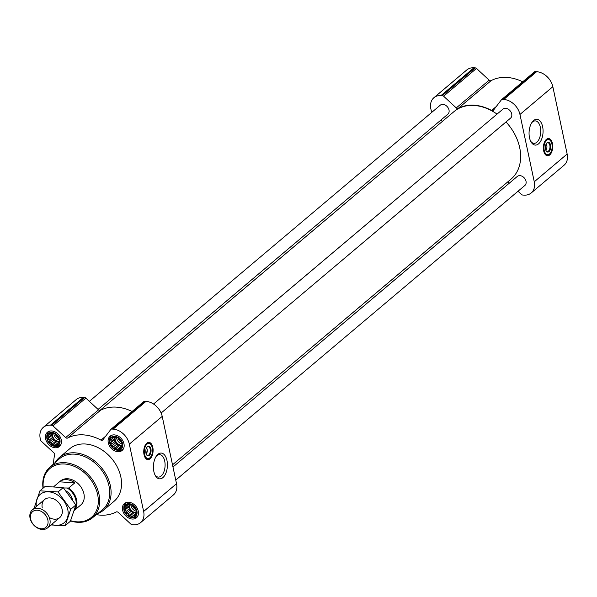 <?xml version="1.0" encoding="UTF-8"?>
<svg xmlns="http://www.w3.org/2000/svg" width="597" height="597" viewBox="0 0 597 597"><rect width="100%" height="100%" fill="white"/><g stroke="black" fill="none" stroke-linecap="round" stroke-linejoin="round"><path stroke-width="0.9" d="M156.108 456.459A11.239 6.067 -86.4 0 1 159.705 454.653A11.239 6.067 -86.4 0 1 164.705 461.056A11.239 6.067 -86.4 0 1 158.295 477.085A11.239 6.067 -86.4 0 1 154.959 474.846M57.864 436.497L59.282 439.616L59.17 442.638L58.222 443.198L57.551 444.75L56.23 444.481L54.872 445.392L53.573 444.317L51.842 444.392L50.976 442.743L49.267 442.011L49.126 440.198L47.85 438.899L48.521 437.347L47.961 435.877L49.32 434.967L49.581 433.758L52.26 433.116L55.297 434.116L57.864 436.497M52.036 432.818A7.268 5.433 49.8 0 1 59.416 442.981A7.268 5.433 49.8 0 1 48.842 442.317A7.268 5.433 49.8 0 1 52.036 432.818M120.564 440.429L121.982 443.549L121.87 446.571L120.922 447.131L120.251 448.683L118.93 448.414L117.572 449.325L116.273 448.25L114.534 448.325L113.676 446.675L111.967 445.944L111.826 444.131L110.549 442.832L111.221 441.28L110.661 439.81L112.02 438.899L112.281 437.691L114.96 437.049L117.997 438.056L120.564 440.429M114.736 436.75A7.268 5.433 49.8 0 1 122.116 446.914A7.268 5.433 49.8 0 1 111.542 446.25A7.268 5.433 49.8 0 1 114.736 436.75M134.877 507.756L136.295 510.875L136.183 513.898L135.235 514.465L134.564 516.009L133.243 515.741L131.885 516.659L130.586 515.577L128.848 515.651L127.989 514.01L126.28 513.278L126.139 511.457L124.863 510.159L125.534 508.607L124.974 507.137L126.333 506.226L126.586 505.025L129.273 504.383L132.303 505.383L134.877 507.756M129.049 504.077A7.268 5.433 49.8 0 1 136.422 514.241A7.268 5.433 49.8 0 1 125.848 513.577A7.268 5.433 49.8 0 1 129.049 504.077M96.393 514.644A44.484 33.268 -130.2 0 0 116.251 511.957A1.963 1.47 -130.2 0 1 118.228 512.413L130.892 524.136A1.963 1.47 -130.2 0 0 132.168 524.726L133.452 524.808A15.709 11.746 -130.2 0 0 140.579 522.636L173.458 494.883A15.709 11.746 -130.2 0 0 176.525 483.704L162.212 416.378A15.709 11.746 -130.2 0 0 146.004 401.378L144.72 401.296A1.963 1.47 -130.2 0 0 143.825 401.565A1.963 1.47 -130.2 0 0 143.661 401.744M140.579 522.636A15.709 11.746 -130.2 0 0 143.638 511.457L129.333 444.131A15.709 11.746 -130.2 0 0 113.117 429.131L111.833 429.049A1.963 1.47 -130.2 0 0 110.945 429.318A1.963 1.47 -130.2 0 0 110.781 429.497L102.818 439.922A1.963 1.47 -130.2 0 1 102.654 440.101A1.963 1.47 -130.2 0 1 100.983 440.138A44.484 33.268 -130.2 0 0 67.618 438.041L100.505 410.288A44.484 33.268 -130.2 0 1 132.094 411.475M53.603 463.944A44.484 33.268 -130.2 0 1 54.685 454.989A1.963 1.47 -130.2 0 0 53.939 452.929L41.275 441.205A1.963 1.47 -130.2 0 1 40.521 439.922L40.23 438.541A15.709 11.746 -130.2 0 1 43.297 427.362A15.709 11.746 -130.2 0 1 50.417 425.198L51.7 425.273A1.963 1.47 -130.2 0 1 52.976 425.87L65.648 437.594A1.963 1.47 -130.2 0 0 67.618 438.041M65.648 437.594L98.535 409.841A1.963 1.47 -130.2 0 0 100.505 410.288M98.535 409.841L85.864 398.117A1.963 1.47 -130.2 0 0 84.587 397.52L83.304 397.445A15.709 11.746 -130.2 0 0 76.185 399.609L43.297 427.362M152.802 447.302A8.642 4.664 -86.4 0 1 147.877 459.63A8.642 4.664 -86.4 0 1 143.765 450.713A8.642 4.664 -86.4 0 1 148.959 442.384A8.642 4.664 -86.4 0 1 152.802 447.302M166.966 460.429A12.918 6.977 -86.4 0 1 164.138 476.294A12.918 6.977 -86.4 0 1 155.332 475.578A12.918 6.977 -86.4 0 1 156.571 455.787A12.918 6.977 -86.4 0 1 166.966 460.429M114.34 434.885A9.328 6.977 49.8 0 1 123.049 441.198A9.328 6.977 49.8 0 1 122.146 450.429A9.328 6.977 49.8 0 1 110.796 447.802A9.328 6.977 49.8 0 1 110.117 436.176A9.328 6.977 49.8 0 1 114.34 434.885M51.641 430.952A9.328 6.977 49.8 0 1 60.349 437.265A9.328 6.977 49.8 0 1 59.446 446.496A9.328 6.977 49.8 0 1 48.096 443.869A9.328 6.977 49.8 0 1 47.417 432.243A9.328 6.977 49.8 0 1 51.641 430.952M128.654 502.219A9.328 6.977 49.8 0 1 137.355 508.525A9.328 6.977 49.8 0 1 136.459 517.763A9.328 6.977 49.8 0 1 125.109 515.129A9.328 6.977 49.8 0 1 124.422 503.502A9.328 6.977 49.8 0 1 128.654 502.219M55.014 462.697A34.372 25.701 49.8 0 1 59.304 457.563L69.767 448.735A34.372 25.701 49.8 0 1 85.349 443.996A34.372 25.701 49.8 0 1 117.415 467.25A34.372 25.701 49.8 0 1 114.102 501.264L103.639 510.099A34.372 25.701 49.8 0 1 97.863 513.472M175.757 480.092L524.867 185.458A5.895 4.403 -130.2 0 0 524.435 178.115A5.895 4.403 -130.2 0 0 517.263 176.458L172.981 467.018M161.138 413.027L510.554 118.131A5.895 4.403 -130.2 0 0 510.122 110.788A5.895 4.403 -130.2 0 0 502.958 109.124L153.541 404.02M98.065 409.408L447.854 114.199A5.895 4.403 -130.2 0 0 447.422 106.856A5.895 4.403 -130.2 0 0 440.258 105.191L89.349 401.341M172.511 464.824L511.062 179.1A44.193 33.044 -130.2 0 0 506.01 121.967M497.055 114.109A44.193 33.044 -130.2 0 0 454.056 111.557L99.93 410.43M518.032 191.234L521.517 194.458A1.963 1.47 -130.2 0 0 522.793 195.055L524.076 195.129A15.709 11.746 -130.2 0 0 531.203 192.965L564.083 165.212A15.709 11.746 -130.2 0 0 567.15 154.033L552.837 86.707A15.709 11.746 -130.2 0 0 536.628 71.7L535.345 71.618A1.963 1.47 -130.2 0 0 534.449 71.894A1.963 1.47 -130.2 0 0 534.285 72.065M531.203 192.965A15.709 11.746 -130.2 0 0 534.263 181.786L519.957 114.46A15.709 11.746 -130.2 0 0 503.741 99.453L502.458 99.371A1.963 1.47 -130.2 0 0 501.57 99.647A1.963 1.47 -130.2 0 0 501.398 99.818L493.443 110.251A1.963 1.47 -130.2 0 1 493.279 110.423A1.963 1.47 -130.2 0 1 491.607 110.46A44.484 33.268 -130.2 0 0 458.242 108.37L491.13 80.617A44.484 33.268 -130.2 0 1 522.718 81.796M432.303 111.908L431.9 111.527A1.963 1.47 -130.2 0 1 431.146 110.244L430.855 108.87A15.709 11.746 -130.2 0 1 433.922 97.692A15.709 11.746 -130.2 0 1 441.041 95.52L442.325 95.602A1.963 1.47 -130.2 0 1 443.601 96.192L456.272 107.915A1.963 1.47 -130.2 0 0 458.242 108.37M456.272 107.915L489.159 80.162A1.963 1.47 -130.2 0 0 491.13 80.617M489.159 80.162L476.488 68.439A1.963 1.47 -130.2 0 0 475.212 67.849L473.928 67.767A15.709 11.746 -130.2 0 0 466.809 69.939L433.922 97.692M441.019 119.967L442.481 121.325M509.316 183.167L508.853 182.734A1.963 1.47 -130.2 0 0 507.457 182.145M552.441 143.459A8.642 4.664 -86.4 0 1 547.516 155.78A8.642 4.664 -86.4 0 1 543.404 146.862A8.642 4.664 -86.4 0 1 548.598 138.534A8.642 4.664 -86.4 0 1 552.441 143.459M542.621 126.668A12.918 6.977 -86.4 0 1 539.792 142.534A12.918 6.977 -86.4 0 1 530.979 141.817A12.918 6.977 -86.4 0 1 532.226 122.027A12.918 6.977 -86.4 0 1 542.621 126.668M43.268 488.018A32.051 23.97 49.8 0 1 64.566 463.996A32.051 23.97 49.8 0 1 98.162 497.891A32.051 23.97 49.8 0 1 70.595 520.696M63.551 487.965L68.67 488.033L74.864 482.809A15.709 11.746 -130.2 0 0 66.603 479.667A15.709 11.746 -130.2 0 0 59.484 481.831L60.581 480.906A15.709 11.746 49.8 0 1 67.7 478.742A15.709 11.746 49.8 0 1 82.356 489.368A15.709 11.746 49.8 0 1 80.841 504.92L79.752 505.846A15.709 11.746 -130.2 0 0 79.752 505.846A15.709 11.746 -130.2 0 0 79.759 505.838L74.259 510.48M43.021 488.227A33.036 24.701 49.8 0 1 49.536 467.563A33.036 24.701 49.8 0 1 64.872 462.69A33.036 24.701 49.8 0 1 95.841 485.324A33.036 24.701 49.8 0 1 92.139 518.047A33.036 24.701 49.8 0 1 70.498 520.942M49.536 467.563L59.073 459.078A33.372 24.955 49.8 0 1 74.565 454.153A33.372 24.955 49.8 0 1 105.848 477.018A33.372 24.955 49.8 0 1 102.109 510.077L92.139 518.047M59.304 457.563A34.372 25.701 49.8 0 1 74.879 452.824A34.372 25.701 49.8 0 1 106.953 476.078A34.372 25.701 49.8 0 1 103.639 510.099M148.713 442.377A8.642 4.664 -86.4 0 1 152.31 447.272A8.642 4.664 -86.4 0 1 147.631 459.6M146.511 447.892A3.395 1.836 -86.4 0 1 146.787 448.295A3.395 1.836 -86.4 0 1 147.175 449.362A3.395 1.836 -86.4 0 1 146.481 453.466L145.817 450.347M146.481 453.466L146.093 453.996M146.817 447.347A4.38 2.366 -86.4 0 1 148.25 446.608A4.38 2.366 -86.4 0 1 150.198 449.101A4.38 2.366 -86.4 0 1 147.698 455.347A4.38 2.366 -86.4 0 1 146.369 454.436M150.914 448.907A4.91 2.649 -86.4 0 1 149.832 454.936A4.91 2.649 -86.4 0 1 146.489 454.66A4.91 2.649 -86.4 0 1 146.959 447.138A4.91 2.649 -86.4 0 1 150.914 448.907M152.257 447.765A7.56 4.082 -86.4 0 1 149.489 458.108A7.56 4.082 -86.4 0 1 144.347 450.75A7.56 4.082 -86.4 0 1 150.369 444.093A7.56 4.082 -86.4 0 1 152.257 447.765M149.295 458.227A7.858 4.239 -86.4 0 1 149.101 458.362A7.858 4.239 -86.4 0 1 147.496 458.817A7.858 4.239 -86.4 0 1 143.735 452.019M143.899 449.414A7.858 4.239 -86.4 0 1 148.481 443.138A7.858 4.239 -86.4 0 1 150.019 443.795A7.858 4.239 -86.4 0 1 150.19 443.952M128.967 503.681A7.701 5.761 49.8 0 1 136.974 511.338A7.701 5.761 49.8 0 1 131.355 517.524A7.701 5.761 49.8 0 1 123.803 508.577A7.701 5.761 49.8 0 1 128.967 503.681M137.997 515.607A8.836 6.612 49.8 0 1 137.138 516.547A8.836 6.612 49.8 0 1 132.482 517.696L131.355 517.524M123.803 508.577L123.825 507.435A8.836 6.612 49.8 0 1 125.736 503.04A8.836 6.612 49.8 0 1 126.803 502.346M114.654 436.355A7.701 5.761 49.8 0 1 122.661 444.011A7.701 5.761 49.8 0 1 117.042 450.19A7.701 5.761 49.8 0 1 109.49 441.25A7.701 5.761 49.8 0 1 114.654 436.355M123.683 448.28A8.836 6.612 49.8 0 1 122.825 449.22A8.836 6.612 49.8 0 1 118.176 450.362L117.042 450.19M109.49 441.25L109.512 440.101A8.836 6.612 49.8 0 1 111.43 435.706A8.836 6.612 49.8 0 1 112.497 435.019M51.954 432.422A7.701 5.761 49.8 0 1 59.961 440.079A7.701 5.761 49.8 0 1 54.342 446.257A7.701 5.761 49.8 0 1 46.79 437.317A7.701 5.761 49.8 0 1 51.954 432.422M60.984 444.347A8.836 6.612 49.8 0 1 60.125 445.28A8.836 6.612 49.8 0 1 55.476 446.429L54.342 446.257M46.79 437.317L46.812 436.168A8.836 6.612 49.8 0 1 48.73 431.773A8.836 6.612 49.8 0 1 49.797 431.086M126.333 506.226L127.833 504.958M125.534 508.607L129.176 505.532L128.713 506.913L130.131 510.025L132.698 512.405L136.138 513.144M128.967 504.562L129.176 505.532M124.863 510.159L128.713 506.913M126.139 511.457L129.78 508.383M126.28 513.278L130.131 510.025M127.989 514.01L131.631 510.935M128.848 515.651L132.698 512.405M130.586 515.577L134.228 512.502M131.885 516.659L135.735 513.405M133.243 515.741L136.146 513.286M135.235 514.465L136.168 513.674M129.534 504.48A5.895 4.403 -130.2 0 0 135.556 512.584A5.895 4.403 -130.2 0 0 136.094 512.584M135.497 509.345A4.828 3.612 49.8 0 1 132.459 505.525M136.235 511.204A5.895 4.403 49.8 0 1 130.87 505.062M112.02 438.899L113.527 437.631M111.221 441.28L114.863 438.205L114.4 439.579L115.818 442.698L118.385 445.078L121.825 445.817M114.654 437.228L114.863 438.205M110.549 442.832L114.4 439.579M111.826 444.131L115.467 441.056M111.967 445.944L115.818 442.698M113.676 446.675L117.318 443.601M114.534 448.325L118.385 445.078M116.273 448.25L119.922 445.168M117.572 449.325L121.422 446.078M118.93 448.414L121.833 445.959M120.922 447.131L121.855 446.347M115.221 437.153A5.895 4.403 -130.2 0 0 121.243 445.258A5.895 4.403 -130.2 0 0 121.781 445.258M49.32 434.967L50.827 433.691M48.521 437.347L52.163 434.273L51.7 435.646L53.118 438.765L55.685 441.146L59.125 441.884M51.954 433.295L52.163 434.273M47.85 438.899L51.7 435.646M49.126 440.198L52.767 437.123M49.267 442.011L53.118 438.765M50.976 442.743L54.618 439.668M51.842 444.392L55.685 441.146M53.573 444.317L57.222 441.235M54.872 445.392L58.722 442.146M56.23 444.481L59.133 442.026M58.222 443.198L59.155 442.414M52.521 433.221A5.895 4.403 -130.2 0 0 58.543 441.325A5.895 4.403 -130.2 0 0 59.081 441.325M121.184 442.019A4.828 3.612 49.8 0 1 118.146 438.198M121.922 443.869A5.895 4.403 49.8 0 1 116.564 437.728M58.484 438.086A4.828 3.612 49.8 0 1 55.446 434.265M59.222 439.937A5.895 4.403 49.8 0 1 53.864 433.795M531.763 122.698A11.239 6.067 -86.4 0 1 535.36 120.9A11.239 6.067 -86.4 0 1 540.36 127.303A11.239 6.067 -86.4 0 1 533.949 143.332A11.239 6.067 -86.4 0 1 530.614 141.093M548.352 138.526A8.642 4.664 -86.4 0 1 551.949 143.429A8.642 4.664 -86.4 0 1 547.27 155.757M546.151 144.041A3.395 1.836 -86.4 0 1 546.427 144.444A3.395 1.836 -86.4 0 1 546.815 145.519A3.395 1.836 -86.4 0 1 546.121 149.616L545.457 146.496M546.121 149.616L545.733 150.145M546.456 143.504A4.38 2.366 -86.4 0 1 547.889 142.758A4.38 2.366 -86.4 0 1 549.837 145.258A4.38 2.366 -86.4 0 1 547.337 151.496A4.38 2.366 -86.4 0 1 546.009 150.586M550.553 145.056A4.91 2.649 -86.4 0 1 549.471 151.086A4.91 2.649 -86.4 0 1 546.128 150.81A4.91 2.649 -86.4 0 1 546.598 143.287A4.91 2.649 -86.4 0 1 550.553 145.056M551.897 143.922A7.56 4.082 -86.4 0 1 549.128 154.265A7.56 4.082 -86.4 0 1 543.986 146.899A7.56 4.082 -86.4 0 1 550.009 140.243A7.56 4.082 -86.4 0 1 551.897 143.922M548.934 154.377A7.858 4.239 -86.4 0 1 548.74 154.511A7.858 4.239 -86.4 0 1 547.143 154.974A7.858 4.239 -86.4 0 1 543.374 148.168M543.539 145.564A7.858 4.239 -86.4 0 1 548.121 139.288A7.858 4.239 -86.4 0 1 549.658 139.944A7.858 4.239 -86.4 0 1 549.83 140.101M67.551 488.219A15.156 11.336 49.8 0 1 74.841 508.569M68.67 488.033A15.709 11.746 49.8 0 1 74.289 510.375M53.782 486.645L59.469 481.839A15.709 11.746 -130.2 0 1 59.484 481.831M74.864 482.809L59.469 481.839M37.253 510.219A10.276 7.686 49.8 0 1 47.685 524.599A10.276 7.686 49.8 0 1 32.731 523.659A10.276 7.686 49.8 0 1 37.253 510.219M37.723 508.211A11.783 8.813 49.8 0 1 48.723 516.189A11.783 8.813 49.8 0 1 47.588 527.852A11.783 8.813 49.8 0 1 33.253 524.532A11.783 8.813 49.8 0 1 32.387 509.838A11.783 8.813 49.8 0 1 37.723 508.211M39.954 490.816L45.118 486.451L63.222 487.592L75.849 504.987L70.379 521.256L65.207 525.614L70.685 509.353L58.051 491.95L39.954 490.816L34.484 507.077M63.222 487.592L58.051 491.95M50.999 524.972L65.207 525.614M75.849 504.987L70.685 509.353M49.312 517.532A11.783 8.813 -130.2 0 0 62.26 512.689A11.783 8.813 -130.2 0 0 51.626 498.182A11.783 8.813 -130.2 0 0 42.275 507.935M51.581 524.479A18.559 13.88 -130.2 0 0 68.162 512.786A18.559 13.88 -130.2 0 0 50.693 492.085A18.559 13.88 -130.2 0 0 36.38 506.465M111.833 429.049L144.72 401.296M113.117 429.131L146.004 401.378M100.983 440.138L105.676 436.176M52.976 425.87L85.864 398.117M51.7 425.273L84.587 397.52M50.417 425.198L83.304 397.445M143.638 511.457L176.525 483.704M129.333 444.131L162.212 416.378M502.458 99.371L535.345 71.618M503.741 99.453L536.628 71.7M491.607 110.46L496.301 106.497M443.601 96.192L476.488 68.439M442.325 95.602L475.212 67.849M441.041 95.52L473.928 67.767M534.263 181.786L567.15 154.033M519.957 114.46L552.837 86.707M149.713 457.959A8.448 4.56 -86.4 0 1 146.914 459.377M147.966 442.511A8.448 4.56 -86.4 0 1 150.571 444.272M549.352 154.108A8.448 4.56 -86.4 0 1 546.553 155.526M547.606 138.668A8.448 4.56 -86.4 0 1 550.21 140.422M65.983 490.861A11.194 8.373 49.8 0 1 72.483 499.644M110.945 429.318L143.825 401.565M501.57 99.647L534.449 71.894M146.787 448.295L146.534 447.84M149.489 458.108L149.101 458.362M148.481 443.138L146.974 443.041M147.496 458.817L145.989 458.727M137.138 516.547L137.847 515.942M125.736 503.04L126.445 502.435M122.825 449.22L123.534 448.616M111.43 435.706L112.139 435.109M60.125 445.28L60.834 444.683M48.73 431.773L49.439 431.176M546.427 144.444L546.173 143.989M549.128 154.265L548.74 154.511M548.121 139.288L546.613 139.198M547.143 154.974L545.628 154.877M47.588 527.852L59.775 517.562M32.387 509.838L44.574 499.555"/></g></svg>
